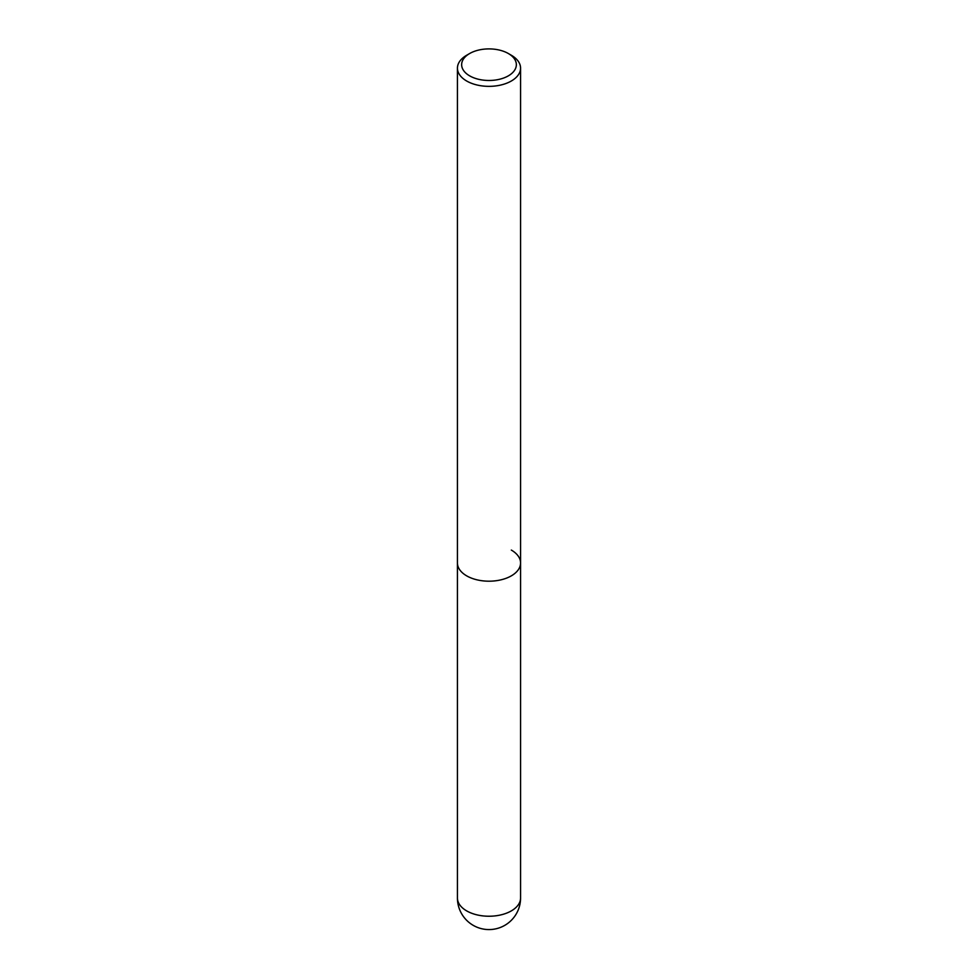 <?xml version="1.0" encoding="UTF-8"?>
<svg xmlns="http://www.w3.org/2000/svg" width="978" height="978" viewBox="0 0 978 978"><rect width="100%" height="100%" fill="white"/><g stroke="black" fill="none" stroke-linecap="round" stroke-linejoin="round"><path stroke-width="1.47" d="M469.66 53.521L466.677 55.245A31.565 18.227 0 0 0 457.435 68.13A31.565 18.227 0 0 0 466.677 81.015A31.565 18.227 0 0 0 501.078 84.964A31.565 18.227 0 0 0 520.565 68.13A31.565 18.227 0 0 0 511.323 55.245L508.34 53.521A27.36 15.795 180 0 1 508.34 75.856A27.36 15.795 180 0 1 469.66 75.856A27.36 15.795 180 0 1 469.66 53.521A27.36 15.795 180 0 1 508.34 53.521L511.323 55.245M511.323 550.076A31.565 18.227 180 0 1 520.565 562.973A31.565 18.227 180 0 1 501.078 579.807A31.565 18.227 180 0 1 466.677 575.859A31.565 18.227 180 0 1 457.435 562.973L457.435 898.012A31.565 31.565 0 0 0 473.218 925.347A31.565 31.565 0 0 0 520.565 898.012A31.565 18.227 180 0 1 501.078 914.846A31.565 18.227 180 0 1 466.677 910.897A31.565 18.227 180 0 1 457.435 898.012M520.565 68.13L520.565 562.973A31.565 18.227 180 0 1 501.078 579.807A31.565 18.227 180 0 1 466.677 575.859A31.565 18.227 180 0 1 457.435 562.973L457.435 68.13M520.565 562.973L520.565 898.012"/></g></svg>
